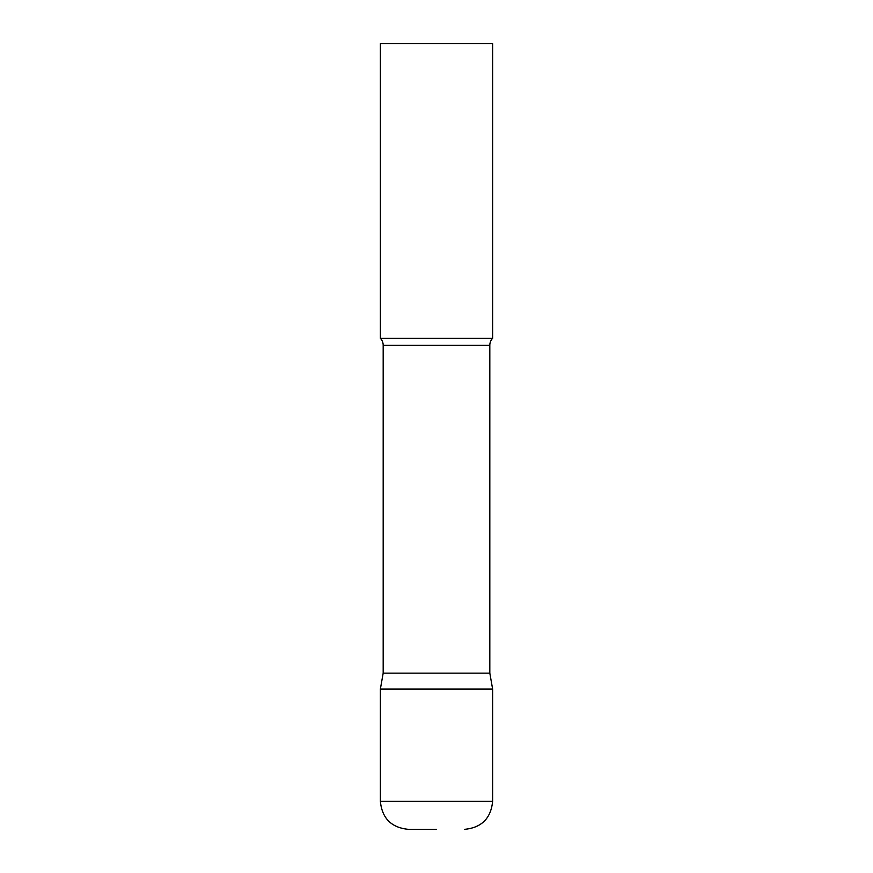 <?xml version="1.0" encoding="UTF-8"?>
<svg xmlns="http://www.w3.org/2000/svg" width="873" height="873" viewBox="0 0 873 873"><rect width="100%" height="100%" fill="white"/><g stroke="black" fill="none" stroke-linecap="round" stroke-linejoin="round"><path stroke-width="0.65" stroke-dasharray="4.37 3.27" d="M436.5 689.048L492.623 689.048L436.5 689.048M408.444 829.35L436.5 829.35M492.623 338.288L380.377 338.288M492.623 43.65L380.377 43.65M489.818 673.138L383.182 673.138M380.377 801.294L492.623 801.294M489.818 345.272L383.182 345.272"/><path stroke-width="1.31" d="M380.377 801.294L380.377 689.048L383.182 673.138L489.818 673.138L492.623 689.048L380.377 689.048L492.623 689.048L492.623 801.294L380.377 801.294C382.036 818.328 391.399 827.691 408.444 829.35L436.5 829.35M489.818 673.138L489.818 345.272A10.105 10.105 0 0 1 492.623 338.288L492.623 43.65L380.377 43.65L380.377 338.288A10.105 10.105 0 0 1 383.182 345.272L489.818 345.272M383.182 673.138L383.182 345.272M380.377 338.288L492.623 338.288M492.623 801.294C490.964 818.328 481.601 827.691 464.556 829.35"/></g></svg>
